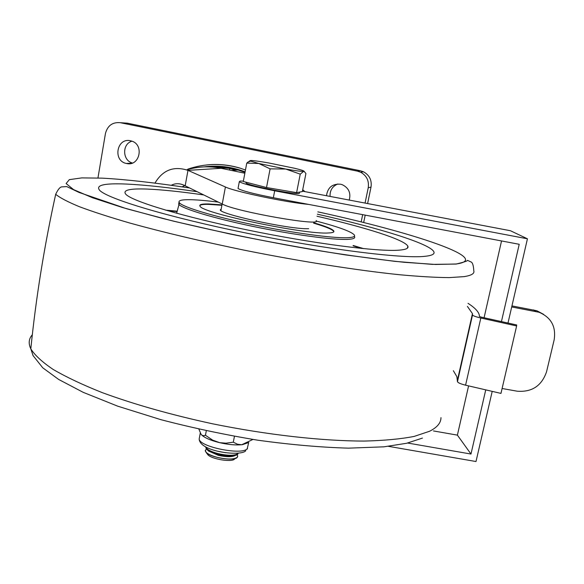 <?xml version="1.0" encoding="UTF-8"?>
<svg xmlns="http://www.w3.org/2000/svg" width="584" height="584" viewBox="0 0 584 584"><rect width="100%" height="100%" fill="white"/><g stroke="black" fill="none" stroke-linecap="round" stroke-linejoin="round"><path stroke-width="0.88" d="M468.003 303.315C474.887 307.739 478.668 311.747 479.354 315.345L479.413 316.462L481.077 317.068L516.687 324.967L516.628 325.96L500.962 393.404L465.587 385.184C460.666 383.951 457.966 382.79 457.469 381.695L456.863 376.665L453.359 370.709M467.412 306.418L472.456 313.623L472.514 315.002C473.076 315.834 475.843 316.835 480.822 318.01L516.628 325.96M243.367 181.084L240.075 181.062L239.309 181.719C242.907 183.836 254.704 186.858 274.692 190.8L527.44 238.798L507.992 323.04M238.141 187.931L238.031 188.493C241.608 190.713 253.383 193.786 273.349 197.728L519.22 244.294L501.444 321.587M302.432 191.158L510.46 230.738L527.44 238.798M485.742 389.864L470.981 454.045L407.669 443.03M492.21 391.368L476.004 461.528L388.499 446.337M433.474 430.941L457.396 435.131L468.587 385.885M484.085 317.733L501.539 240.944M457.396 435.131L470.981 454.045M511.701 306.965L539.076 312.265C551.208 317.484 556.231 326.704 554.136 339.939L546.558 371.767C541.696 385.885 531.885 392.36 517.11 391.185L502.101 388.499M511.942 305.906L536.857 310.754L543.573 314.323M252.923 439.453L241.718 444.738L237.6 444.271L233.301 442.19L226.001 443.183L219.686 442.672L212.627 440.132L205.451 435.262L203.59 435.73L202.137 435.321L201.1 434.372L198.888 429.152M248.28 442.687L242.44 444.665C235.783 445.373 227.84 444.628 218.628 442.431C209.933 440.168 204.166 437.569 201.327 434.642L200.969 434.197M233.301 442.19L234.439 436.328M205.451 435.262L206.305 430.78M205.269 450.352L205.991 452.25C209.963 457.527 234.352 461.513 237.228 457.381L237.659 456.549M206.429 448.965L205.276 450.833C206.079 453.235 210.123 455.425 217.423 457.403C227.351 459.579 233.958 459.55 237.243 457.301L237.681 456.031L237.104 454.841M208.671 451.074L218.277 455.323C226.169 457.089 231.731 457.17 234.98 455.578M205.94 447.016L205.845 447.819L207.203 449.746C209.393 451.52 212.999 453.06 218.007 454.359C227.293 456.433 233.775 456.513 237.462 454.608L238.279 453.199M205.977 447.037L205.984 447.096C206.794 449.476 210.846 451.658 218.146 453.629C228.081 455.805 234.688 455.783 237.973 453.571L238.243 453.199M217.905 451.264L225.643 452.739M299.804 192.041L299.249 193.45C295.307 194.859 247.244 185.369 246.017 182.945L246.09 182.537M302.351 191.567L296.599 192.647L266.516 187.537L243.287 181.485L246.769 163.104L258.807 163.491L250.645 161.118L250.748 160.512C253.376 160.498 259.384 161.315 268.771 162.958L294.716 168.302C300.899 169.805 304.008 170.791 304.038 171.251L305.921 173.521L302.351 191.567M285.722 169.039L258.807 163.491L270.107 168.856L285.722 169.039L300.242 174.149L303.6 171.397C301.41 171.513 295.453 170.732 285.722 169.039M304.352 171.528L303.6 171.397L304.038 171.251M250.134 160.615L246.769 163.104M266.516 187.537L270.107 168.856M296.599 192.647L300.242 174.149M207.327 454.053L207.714 454.564C211.153 459.134 232.125 462.564 234.637 458.98M208.313 166.841L216.576 166.623L226.497 167.469L238.068 170.002L245.01 172.382M220.949 168.25L221.102 167.411L229.789 168.44L235.126 170.148L231.811 170.506M221.102 167.411L217.452 167.623M308.637 204.407C286.525 202.458 234.279 191.486 225.417 186.982L187.975 170.36C173.755 165.746 162.739 170.002 154.935 183.142M316.119 220.526C323.689 227.015 235.644 211.656 222.234 204.028L185.179 185.807C180.179 183.186 175.543 183.018 171.258 185.31M302.716 189.742L304.994 191.647M186.661 169.864C197.947 166.447 209.452 165.922 221.175 168.294L244.849 173.222M221.175 168.294L187.975 170.36L185.179 185.807M182.062 186.851L184.778 185.588M316.214 221.059C338.946 227.015 351.685 231.702 354.437 235.104C355.24 236.593 352.97 237.462 347.626 237.71C333.121 238.389 292.927 232.979 253.5 224.767C214.036 216.569 183.208 207.247 179.441 202.845C177.587 200.531 181.471 199.487 191.085 199.713C198.122 199.903 207.211 200.706 218.358 202.122M221.978 204.889L208.554 203.947C201.662 203.831 198.845 204.604 200.1 206.276C202.137 213.123 305.038 234.68 328.186 232.987C332.646 232.833 334.508 232.14 333.771 230.921C332.26 228.928 325.565 226.205 313.688 222.752M167.404 210.656L177.032 211.532M353.094 245.813L361.868 248.47M203.758 194.947C180.821 191.647 161.994 189.698 147.278 189.077C129.604 188.398 122.443 190.121 125.786 194.231C132.086 201.334 182.799 216.701 248.382 230.169C313.915 243.659 378.344 251.887 398.967 250.171C405.902 249.623 408.858 248.302 407.836 246.192C404.836 239.79 365.642 227.424 316.981 216.241M363.708 248.653L353.145 245.477M177.105 211.196L165.615 210.138M424.495 256.369C401.741 258.748 326.142 249.397 247.492 233.33C168.791 217.292 107.777 198.881 99.711 190.377C95.236 185.172 104.222 183.069 126.648 184.07C145.277 184.967 168.783 187.508 197.173 191.705C168.783 187.508 145.277 184.967 126.648 184.07C104.222 183.069 95.236 185.172 99.711 190.377C107.777 198.881 168.791 217.292 247.492 233.33C326.142 249.397 401.741 258.748 424.495 256.369C431.693 255.668 434.832 254.186 433.919 251.916C434.832 254.186 431.693 255.668 424.495 256.369M317.389 214.197C378.819 227.928 430.715 243.849 433.919 251.916C430.715 243.849 378.819 227.928 317.389 214.197M221.146 209.306C211.342 212.291 289.606 229.746 308.659 228.694M221.898 205.291L208.473 204.363C203.29 204.269 200.385 204.699 199.772 205.648M333.844 231.731C333.165 229.746 326.419 226.884 313.608 223.154M326.5 195.742C327.661 187.486 332.354 183.646 340.582 184.215L342.282 184.705C348.757 187.895 351.072 193.012 349.225 200.064M130.451 140.773L131.239 140.963C144.584 144.212 139.795 166.9 126.538 163.491L126.348 163.447C112.595 160.877 116.793 137.393 130.451 140.773M132.422 163.024C122.348 160.505 121.968 143.883 131.955 141.197M97.959 177.952L105.441 133.524C107.566 125.567 112.544 121.961 120.384 122.713L357.415 171.141L360.591 172.207C366.664 175.616 369.205 180.806 368.234 187.771L365.066 203.079M362.671 214.642L361.168 221.942M124.027 122.954L127.283 123.166L360.394 170.762L363.511 171.805C369.475 175.149 371.979 180.252 371.015 187.092L367.599 203.561M365.204 215.124L363.664 222.562M330.069 196.421C329.785 190.435 332.376 186.289 337.844 183.982M472.514 314.958L457.469 381.629M480.822 318.01L465.587 385.184M274.692 190.8L273.349 197.728M533.615 309.921L535.82 311.425M199.451 437.518L199.173 438.993C199.21 446.869 242.513 455.578 247.236 448.658L248.718 442.453M229.497 170.024L229.797 168.447M222.234 204.028L225.417 186.982M245.455 170.017L240.061 168.112C229.278 164.892 218.372 163.819 207.349 164.878M187.858 169.141C204.896 163.338 222.234 163.002 239.871 168.119C222.197 162.98 204.845 163.33 187.792 169.163M230.132 168.418L212.35 167.039M245.112 171.835C231.702 166.732 218.014 165.082 204.064 166.885M354.554 236.666C355.415 238.206 353.137 239.112 347.728 239.374C333.136 240.104 292.628 234.688 252.945 226.409C213.226 218.146 182.31 208.729 178.682 204.276L179.003 202.195M189.566 187.968C154.826 182.697 125.706 179.427 102.222 178.142L81.826 177.894L69.292 179.653L66.116 183.544L73.569 189.61L92.374 197.706L122.45 207.502L162.593 218.431C208.546 229.841 262.778 241.119 314.769 250.025C348.414 255.434 378.249 259.522 404.274 262.304L435.62 264.464L455.951 263.997C494.042 259.187 412.698 232.403 317.857 211.861M464.046 276.633L449.206 277.604C435.993 277.517 419.451 276.56 399.558 274.736C357.32 270.37 301.008 261.544 244.462 250.222C201.611 241.382 163.542 232.366 130.268 223.168C109.96 217.277 93.009 211.788 79.417 206.714C67.912 201.954 59.999 197.823 55.677 194.319C58.05 189.289 60.174 186.8 62.065 186.858L66.773 186.588L79.103 192.464L126.575 208.736L173.601 221.19L229.373 233.856C269.348 242.017 308.096 249.047 345.633 254.931L394.857 261.355L432.401 264.377L456.184 264.063C464.054 262.136 467.813 260.895 467.463 260.34L470.748 261.844C472.456 262.216 473.478 265.209 473.799 270.815C474.675 273.538 471.427 275.48 464.046 276.633M32.324 334.741C28.762 338.757 28.266 343.465 30.821 348.867C34.792 355.233 42.26 362.109 53.232 369.489C66.226 377.067 82.49 384.754 102.039 392.55C134.086 404.369 170.893 414.771 212.466 423.78C267.377 434.949 322.463 441.066 364.35 441.066C384.133 440.584 400.741 439.029 414.166 436.416L429.539 431.277C437.175 427.437 440.986 422.882 440.971 417.633M371.015 187.092L368.234 187.771M360.394 170.762L357.415 171.141M127.283 123.166L120.384 122.713M472.456 313.623L457.527 379.819M472.514 315.002L457.469 381.695M239.309 181.719L238.031 188.493M536.857 310.754L539.076 312.265M247.536 448.278L247.076 449.213M245.733 450.724C241.579 456.571 199.764 452.045 199.173 438.993L200.29 433.087M246.017 182.945L246.149 182.23M250.645 161.118L247.631 162.235M205.845 447.819L205.984 447.096M206.488 449.045L206.035 449.22M208.963 451.337L207.203 449.746M207.714 454.564L205.991 452.25M235.14 170.214L238.068 170.002M179.441 202.845L176.638 213.262M333.69 231.337L333.771 230.921M407.42 248.142L407.836 246.192M55.677 194.319C44.231 246.368 35.945 297.884 30.821 348.867L33.047 355.583L42.741 367.789L58.648 379.439L83.183 392.331L117.705 406.172L160.775 419.641C192.392 427.897 224.847 434.766 258.135 440.256C290.847 444.731 320.981 447.366 348.546 448.154L383.929 446.826L406.617 443.278L422.436 438.088M220.964 210.306L222.146 203.984M131.743 163.257L126.348 163.447M363.511 171.805L360.591 172.207"/></g></svg>
